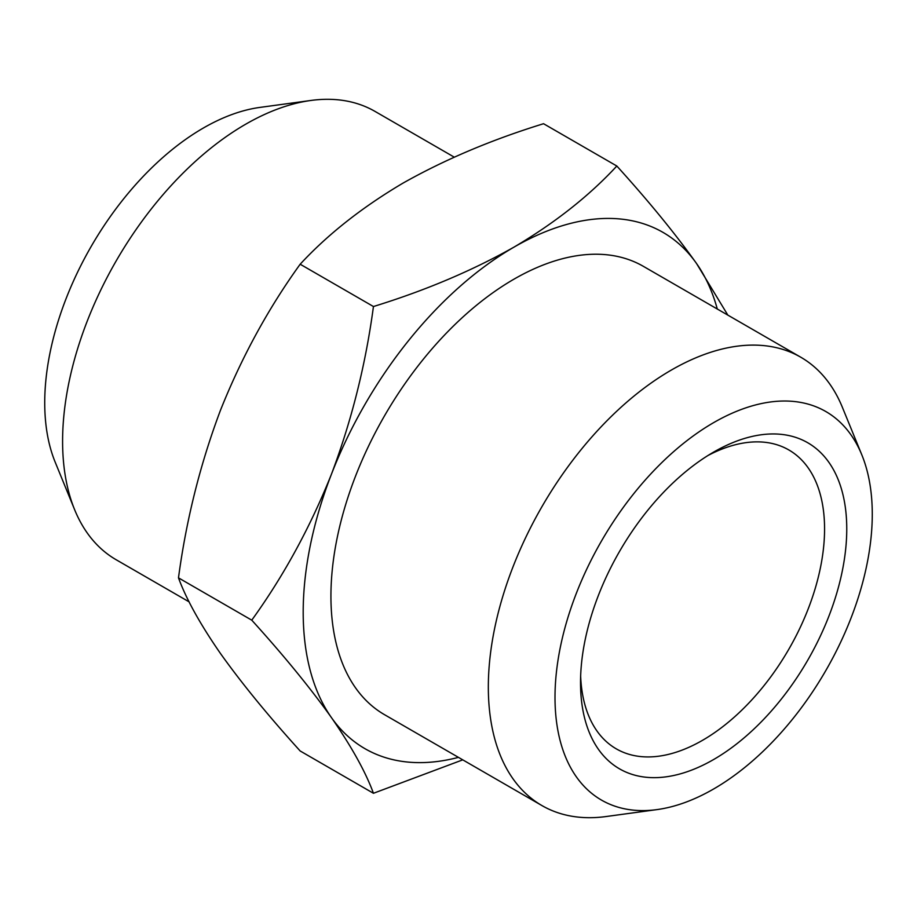 <?xml version="1.0" encoding="UTF-8"?>
<svg xmlns="http://www.w3.org/2000/svg" width="917" height="917" viewBox="0 0 917 917"><rect width="100%" height="100%" fill="white"/><g stroke="black" fill="none" stroke-linecap="round" stroke-linejoin="round"><path stroke-width="1.38" d="M707.97 455.508A172.568 99.632 -60 0 1 788.826 449.949A172.568 99.632 -60 0 1 815.282 588.233A172.568 99.632 -60 0 1 702.548 740.306A172.568 99.632 -60 0 1 616.27 748.845A172.568 99.632 -60 0 1 580.644 676.047M713.632 452.092L713.644 452.092A188.26 108.687 -60 0 1 846.758 528.949A188.26 108.687 -60 0 1 713.644 759.517A188.26 108.687 -60 0 1 580.53 682.661A188.26 108.687 -60 0 1 713.644 452.092L713.644 452.092M713.644 422.634A224.344 129.526 120 0 0 557.639 662.636A224.344 129.526 120 0 0 657.042 809.596A224.344 129.526 120 0 0 713.644 788.975A224.344 129.526 120 0 0 861.831 454.889A224.344 129.526 120 0 0 713.644 422.634M861.831 454.889L842.356 407.263A258.858 149.448 120 0 0 800.793 357.229A258.858 149.448 120 0 0 671.37 370.044A258.858 149.448 120 0 0 502.264 598.148A258.858 149.448 120 0 0 541.947 805.573A258.858 149.448 120 0 0 606.057 816.543L657.042 809.596M189.154 601.884L116.207 559.771A258.858 149.448 -60 0 1 74.644 509.737L55.169 462.111A224.344 129.526 -60 0 1 203.356 128.025A224.344 129.526 -60 0 1 259.958 107.404L310.943 100.457A258.858 149.448 -60 0 1 375.053 111.427L454.247 157.151M74.644 509.737A258.858 149.448 -60 0 1 245.63 124.242A258.858 149.448 -60 0 1 310.943 100.457M800.793 357.229L643.39 266.354A258.858 149.448 120 0 0 513.967 279.169A258.858 149.448 120 0 0 344.861 507.273A258.858 149.448 120 0 0 384.544 714.698L541.947 805.573M717.289 309.018A298.071 172.098 120 0 0 696.496 263.454A298.071 172.098 120 0 0 513.967 247.143A298.071 172.098 120 0 0 331.438 474.215A298.071 172.098 120 0 0 303.195 612.212A298.071 172.098 120 0 0 331.438 717.598A298.071 172.098 120 0 0 458.443 757.362M727.846 315.116L696.496 263.454C675.267 233.675 648.709 201.201 616.832 166.023C589.207 195.883 554.923 222.923 513.967 247.143C472.003 270.79 425.167 290.586 373.448 306.53C365.665 364.611 351.658 420.502 331.438 474.215C310.21 527.355 283.651 576.002 251.762 620.167C283.651 655.334 310.21 687.819 331.438 717.598C351.658 746.793 365.665 772.022 373.448 793.285L462.753 759.849M373.448 793.285L300.168 750.977C268.291 715.799 241.733 683.325 220.504 653.546C200.273 624.351 186.266 599.122 178.483 577.859C186.266 519.779 200.273 463.887 220.504 410.174C241.733 357.034 268.291 308.387 300.168 264.222C327.793 234.362 362.077 207.322 403.033 183.102C444.997 159.455 491.833 139.659 543.552 123.715L616.832 166.023M300.168 264.222L373.448 306.53M251.762 620.167L178.483 577.859"/></g></svg>
